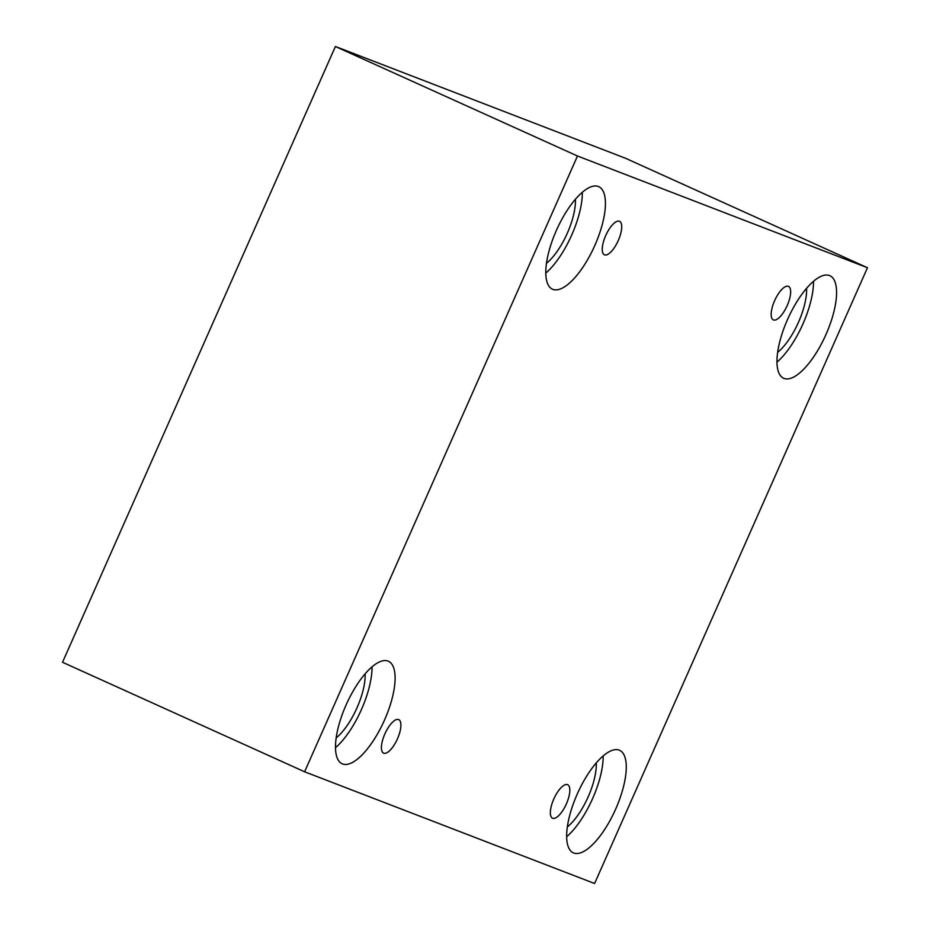 <?xml version="1.0" encoding="UTF-8"?>
<svg xmlns="http://www.w3.org/2000/svg" width="930" height="930" viewBox="0 0 930 930"><rect width="100%" height="100%" fill="white"/><g stroke="black" fill="none" stroke-linecap="round" stroke-linejoin="round"><path stroke-width="1.4" d="M304.598 771.784L594.596 883.5L867.469 267.724L625.402 158.216L335.404 46.5L62.531 662.276L304.598 771.784L577.484 156.007L335.404 46.5M788.361 286.324A18.391 6.743 -65.7 0 1 788.489 286.382A18.391 6.743 -65.7 0 1 787.047 305.912A18.391 6.743 -65.7 0 1 773.33 319.885A18.391 6.743 -65.7 0 1 774.69 300.529A18.391 6.743 -65.7 0 1 788.361 286.324M867.469 267.724L577.484 156.007M619.438 221.247A18.391 6.743 -65.7 0 1 619.566 221.305A18.391 6.743 -65.7 0 1 618.125 240.835A18.391 6.743 -65.7 0 1 604.407 254.808A18.391 6.743 -65.7 0 1 605.767 235.453A18.391 6.743 -65.7 0 1 619.438 221.247M398.61 719.564A18.391 6.743 -65.7 0 1 398.738 719.622A18.391 6.743 -65.7 0 1 397.308 739.152A18.391 6.743 -65.7 0 1 383.579 753.126A18.391 6.743 -65.7 0 1 384.939 733.77A18.391 6.743 -65.7 0 1 398.61 719.564M567.533 784.641A18.391 6.743 -65.7 0 1 567.672 784.699A18.391 6.743 -65.7 0 1 566.231 804.229A18.391 6.743 -65.7 0 1 552.513 818.202A18.391 6.743 -65.7 0 1 553.873 798.847A18.391 6.743 -65.7 0 1 567.533 784.641M598.397 186.512A56.242 20.611 -65.7 0 1 598.792 186.686A56.242 20.611 -65.7 0 1 594.398 246.427A56.242 20.611 -65.7 0 1 552.432 289.172A56.242 20.611 -65.7 0 1 556.582 229.966A56.242 20.611 -65.7 0 1 598.397 186.512M829.56 275.571A56.242 20.611 -65.7 0 1 829.955 275.733A56.242 20.611 -65.7 0 1 825.549 335.474A56.242 20.611 -65.7 0 1 783.595 378.231A56.242 20.611 -65.7 0 1 787.745 319.025A56.242 20.611 -65.7 0 1 829.56 275.571M619.252 750.161A56.242 20.611 -65.7 0 1 619.647 750.324A56.242 20.611 -65.7 0 1 615.242 810.065A56.242 20.611 -65.7 0 1 573.287 852.822A56.242 20.611 -65.7 0 1 577.437 793.615A56.242 20.611 -65.7 0 1 619.252 750.161M388.089 661.102A56.242 20.611 -65.7 0 1 388.484 661.277A56.242 20.611 -65.7 0 1 384.078 721.017A56.242 20.611 -65.7 0 1 342.124 763.763A56.242 20.611 -65.7 0 1 346.274 704.556A56.242 20.611 -65.7 0 1 388.089 661.102M365.106 673.878A43.268 15.857 -65.7 0 1 357.015 707.777A43.268 15.857 -65.7 0 1 336.16 737.885M335.474 747.697A56.242 20.611 114.3 0 0 372.023 666.891M596.269 762.937A43.268 15.857 -65.7 0 1 588.178 796.824A43.268 15.857 -65.7 0 1 567.323 826.933M566.637 836.756A56.242 20.611 114.3 0 0 603.186 755.939M806.577 288.346A43.268 15.857 -65.7 0 1 798.486 322.245A43.268 15.857 -65.7 0 1 777.631 352.354M776.945 362.165A56.242 20.611 114.3 0 0 813.494 281.348M575.414 199.287A43.268 15.857 -65.7 0 1 567.323 233.186A43.268 15.857 -65.7 0 1 546.468 263.295M545.782 273.106A56.242 20.611 114.3 0 0 582.331 192.301"/></g></svg>
